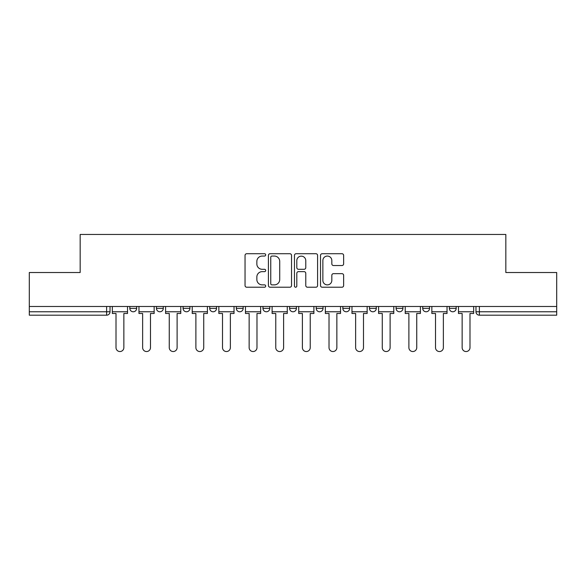 <?xml version="1.0" encoding="UTF-8"?>
<svg xmlns="http://www.w3.org/2000/svg" width="586" height="586" viewBox="0 0 586 586"><rect width="100%" height="100%" fill="white"/><g stroke="black" fill="none" stroke-linecap="round" stroke-linejoin="round"><path stroke-width="0.88" d="M265.692 254.888A1.172 1.172 0 0 0 264.52 253.716L246.721 253.716A1.677 1.677 0 0 0 245.043 255.393L245.043 285.55A1.677 1.677 0 0 0 246.721 287.221L264.52 287.221A1.172 1.172 0 0 0 265.692 286.049A1.172 1.172 0 0 0 264.52 284.877L262.213 284.877A5.362 5.362 0 0 1 256.851 279.515L256.851 277.002A5.362 5.362 0 0 1 262.213 271.64L264.52 271.64A1.172 1.172 0 0 0 265.692 270.468A1.172 1.172 0 0 0 264.52 269.296L262.213 269.296A5.362 5.362 0 0 1 256.851 263.934L256.851 261.422A5.362 5.362 0 0 1 262.213 256.06L264.52 256.06A1.172 1.172 0 0 0 265.692 254.888M422.718 306.485L422.718 308.361L429.545 308.361A3.413 3.413 0 0 1 426.132 311.774A3.413 3.413 0 0 1 422.718 308.361L422.718 306.485M342.839 306.485L342.839 308.361L349.666 308.361A3.413 3.413 0 0 1 346.253 311.774A3.413 3.413 0 0 1 342.839 308.361L342.839 306.485M289.587 306.485L289.587 308.361L296.413 308.361A3.413 3.413 0 0 1 293 311.774A3.413 3.413 0 0 1 289.587 308.361L289.587 306.485M262.96 306.485L262.96 308.361L269.787 308.361A3.413 3.413 0 0 1 266.374 311.774A3.413 3.413 0 0 1 262.96 308.361L262.96 306.485M209.707 308.361L209.707 306.485L209.707 308.361A3.413 3.413 0 0 0 213.121 311.774A3.413 3.413 0 0 1 209.707 308.361L216.534 308.361A3.413 3.413 0 0 1 213.121 311.774M156.455 308.361L156.455 306.485L156.455 308.361A3.413 3.413 0 0 0 159.868 311.774A3.413 3.413 0 0 1 156.455 308.361L163.282 308.361A3.413 3.413 0 0 1 159.868 311.774A3.413 3.413 0 0 0 163.282 308.361L163.282 306.485L163.282 308.361M341.96 265.531A1.677 1.677 0 0 0 343.638 263.854L343.638 255.393A1.677 1.677 0 0 0 341.96 253.716L322.19 253.716A1.677 1.677 0 0 0 320.52 255.393L320.52 285.55A1.677 1.677 0 0 0 322.19 287.221L341.96 287.221A1.677 1.677 0 0 0 343.638 285.55L343.638 275.332A1.677 1.677 0 0 0 341.96 273.655L333.5 273.655A1.677 1.677 0 0 0 331.822 275.332L331.822 280.394A4.483 4.483 0 0 1 327.347 284.877A4.483 4.483 0 0 1 322.864 280.394L322.864 260.543A4.483 4.483 0 0 1 327.347 256.06A4.483 4.483 0 0 1 331.822 260.543L331.822 263.854A1.677 1.677 0 0 0 333.5 265.531L341.96 265.531M29.3 306.485L29.3 272.519L80.165 272.519L80.165 234.459L505.835 234.459L505.835 272.519L556.7 272.519L556.7 306.485L29.3 306.485L29.3 311.774L110.029 311.774L110.029 306.485L110.029 311.774A3.413 3.413 0 0 1 106.615 315.187L29.3 315.187L29.3 311.774M291.535 255.393A1.677 1.677 0 0 0 289.858 253.716L270.087 253.716A1.677 1.677 0 0 0 268.417 255.393L268.417 285.55A1.677 1.677 0 0 0 270.087 287.221L289.858 287.221A1.677 1.677 0 0 0 291.535 285.55L291.535 255.393M296.142 253.716L315.913 253.716A1.677 1.677 0 0 1 317.583 255.393L317.583 285.55A1.677 1.677 0 0 1 315.913 287.221L307.452 287.221A1.677 1.677 0 0 1 305.775 285.55L305.775 273.318A1.677 1.677 0 0 0 304.097 271.64L298.486 271.64A1.677 1.677 0 0 0 296.809 273.318L296.809 286.049A1.172 1.172 0 0 1 295.637 287.221A1.172 1.172 0 0 1 294.465 286.049L294.465 255.393A1.677 1.677 0 0 1 296.142 253.716M475.971 306.485L475.971 311.774L556.7 311.774L556.7 315.187L479.385 315.187A3.413 3.413 0 0 1 475.971 311.774M556.7 306.485L556.7 311.774M456.172 306.485L456.172 308.361A3.413 3.413 0 0 1 452.758 311.774A3.413 3.413 0 0 1 449.345 308.361A3.413 3.413 0 0 0 452.758 311.774M449.345 306.485L449.345 308.361L456.172 308.361M429.545 306.485L429.545 308.361A3.413 3.413 0 0 1 426.132 311.774M402.919 306.485L402.919 308.361A3.413 3.413 0 0 1 399.505 311.774A3.413 3.413 0 0 1 396.092 308.361L402.919 308.361M396.092 306.485L396.092 308.361M376.293 306.485L376.293 308.361A3.413 3.413 0 0 1 372.879 311.774A3.413 3.413 0 0 1 369.466 308.361L376.293 308.361L376.293 306.485M369.466 306.485L369.466 308.361M349.666 306.485L349.666 308.361M323.04 306.485L323.04 308.361A3.413 3.413 0 0 1 319.626 311.774A3.413 3.413 0 0 1 316.213 308.361L323.04 308.361L323.04 306.485M316.213 306.485L316.213 308.361M296.413 308.361L296.413 306.485L296.413 308.361A3.413 3.413 0 0 1 293 311.774M269.787 308.361L269.787 306.485L269.787 308.361A3.413 3.413 0 0 1 266.374 311.774M243.161 306.485L243.161 308.361A3.413 3.413 0 0 1 239.747 311.774A3.413 3.413 0 0 1 236.334 308.361A3.413 3.413 0 0 0 239.747 311.774A3.413 3.413 0 0 0 243.161 308.361L243.161 306.485M236.334 306.485L236.334 308.361L243.161 308.361M216.534 306.485L216.534 308.361M189.908 306.485L189.908 308.361A3.413 3.413 0 0 1 186.495 311.774A3.413 3.413 0 0 1 183.081 308.361L189.908 308.361M183.081 306.485L183.081 308.361M136.655 306.485L136.655 308.361A3.413 3.413 0 0 1 133.242 311.774A3.413 3.413 0 0 1 129.828 308.361A3.413 3.413 0 0 0 133.242 311.774A3.413 3.413 0 0 0 136.655 308.361L136.655 306.485M129.828 306.485L129.828 308.361L136.655 308.361M271.933 256.06A1.172 1.172 0 0 0 270.761 257.232L270.761 283.705A1.172 1.172 0 0 0 271.933 284.877L274.365 284.877A5.362 5.362 0 0 0 279.72 279.515L279.72 261.422A5.362 5.362 0 0 0 274.365 256.06L271.933 256.06M305.775 260.631A4.483 4.483 0 0 0 301.292 256.148A4.483 4.483 0 0 0 296.809 260.631L296.809 267.619A1.677 1.677 0 0 0 298.486 269.296L304.097 269.296A1.677 1.677 0 0 0 305.775 267.619L305.775 260.631M112.336 311.774L112.336 313.481L116.006 313.481L116.006 347.615A3.926 3.926 0 0 0 119.932 351.541A3.926 3.926 0 0 0 123.858 347.615L123.858 313.481L127.528 313.481L127.528 311.774L112.336 311.774L112.336 306.485M127.528 311.774L127.528 306.485M138.963 311.774L138.963 313.481L142.632 313.481L142.632 347.615A3.926 3.926 0 0 0 146.559 351.541A3.926 3.926 0 0 0 150.485 347.615L150.485 313.481L154.155 313.481L154.155 311.774L138.963 311.774L138.963 306.485M154.155 311.774L154.155 306.485M165.589 311.774L165.589 313.481L169.259 313.481L169.259 347.615A3.926 3.926 0 0 0 173.185 351.541A3.926 3.926 0 0 0 177.111 347.615L177.111 313.481L180.781 313.481L180.781 311.774L165.589 311.774L165.589 306.485M180.781 311.774L180.781 306.485M192.215 311.774L192.215 313.481L195.885 313.481L195.885 347.615A3.926 3.926 0 0 0 199.811 351.541A3.926 3.926 0 0 0 203.738 347.615L203.738 313.481L207.407 313.481L207.407 311.774L192.215 311.774L192.215 306.485M207.407 311.774L207.407 306.485M218.842 311.774L218.842 313.481L222.512 313.481L222.512 347.615A3.926 3.926 0 0 0 226.438 351.541A3.926 3.926 0 0 0 230.364 347.615L230.364 313.481L234.034 313.481L234.034 311.774L218.842 311.774L218.842 306.485M234.034 311.774L234.034 306.485M245.468 311.774L245.468 313.481L249.138 313.481L249.138 347.615A3.926 3.926 0 0 0 253.064 351.541A3.926 3.926 0 0 0 256.983 347.615L256.983 313.481L260.653 313.481L260.653 311.774L245.468 311.774L245.468 306.485M260.653 311.774L260.653 306.485M272.094 311.774L272.094 313.481L275.764 313.481L275.764 347.615A3.926 3.926 0 0 0 279.69 351.541A3.926 3.926 0 0 0 283.609 347.615L283.609 313.481L287.279 313.481L287.279 311.774L272.094 311.774L272.094 306.485M287.279 311.774L287.279 306.485M298.721 311.774L298.721 313.481L302.391 313.481L302.391 347.615A3.926 3.926 0 0 0 306.31 351.541A3.926 3.926 0 0 0 310.236 347.615L310.236 313.481L313.906 313.481L313.906 311.774L298.721 311.774L298.721 306.485M313.906 311.774L313.906 306.485M325.347 311.774L325.347 313.481L329.017 313.481L329.017 347.615A3.926 3.926 0 0 0 332.936 351.541A3.926 3.926 0 0 0 336.862 347.615L336.862 313.481L340.532 313.481L340.532 311.774L325.347 311.774L325.347 306.485M340.532 311.774L340.532 306.485M351.966 311.774L351.966 313.481L355.636 313.481L355.636 347.615A3.926 3.926 0 0 0 359.562 351.541A3.926 3.926 0 0 0 363.488 347.615L363.488 313.481L367.158 313.481L367.158 311.774L351.966 311.774L351.966 306.485M367.158 311.774L367.158 306.485M378.593 311.774L378.593 313.481L382.262 313.481L382.262 347.615A3.926 3.926 0 0 0 386.189 351.541A3.926 3.926 0 0 0 390.115 347.615L390.115 313.481L393.785 313.481L393.785 311.774L378.593 311.774L378.593 306.485M393.785 311.774L393.785 306.485M405.219 311.774L405.219 313.481L408.889 313.481L408.889 347.615A3.926 3.926 0 0 0 412.815 351.541A3.926 3.926 0 0 0 416.741 347.615L416.741 313.481L420.411 313.481L420.411 311.774L405.219 311.774L405.219 306.485M420.411 311.774L420.411 306.485M431.845 311.774L431.845 313.481L435.515 313.481L435.515 347.615A3.926 3.926 0 0 0 439.441 351.541A3.926 3.926 0 0 0 443.368 347.615L443.368 313.481L447.037 313.481L447.037 311.774L431.845 311.774L431.845 306.485M447.037 311.774L447.037 306.485M458.472 311.774L458.472 313.481L462.142 313.481L462.142 347.615A3.926 3.926 0 0 0 466.068 351.541A3.926 3.926 0 0 0 469.994 347.615L469.994 313.481L473.664 313.481L473.664 311.774L458.472 311.774L458.472 306.485M473.664 311.774L473.664 306.485M106.615 306.485L106.615 315.187M479.385 306.485L479.385 315.187"/></g></svg>
